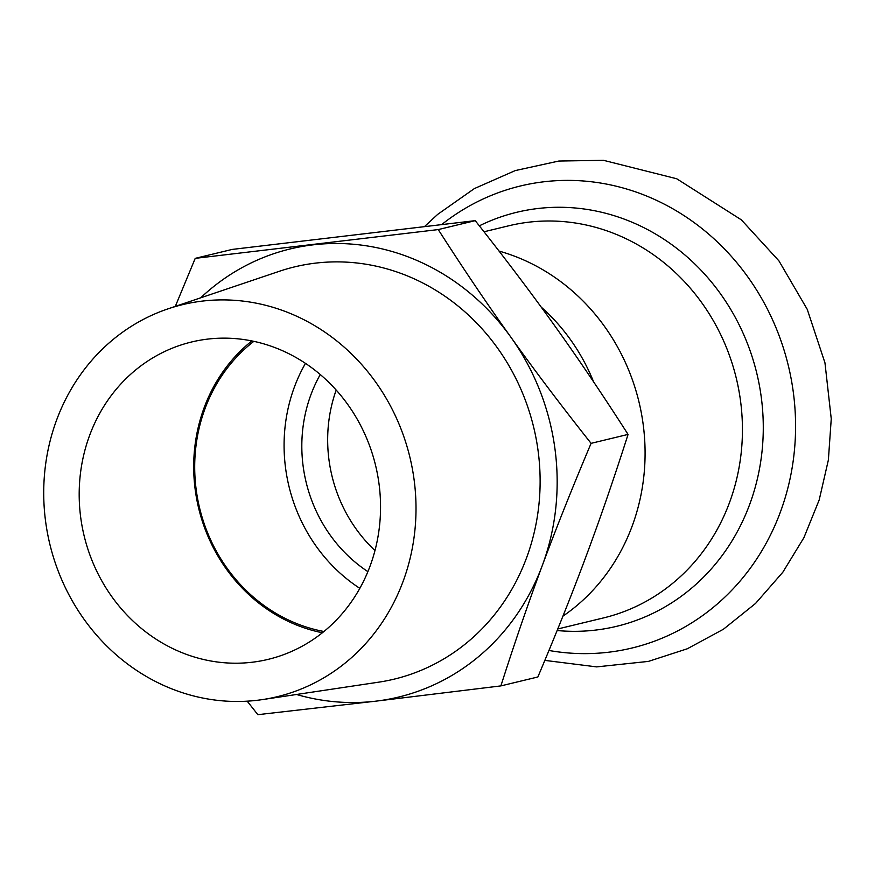 <?xml version="1.0" encoding="UTF-8"?>
<svg xmlns="http://www.w3.org/2000/svg" width="875" height="875" viewBox="0 0 875 875"><rect width="100%" height="100%" fill="white"/><g stroke="black" fill="none" stroke-linecap="round" stroke-linejoin="round"><path stroke-width="1.31" d="M374.97 550.561A142.155 130.55 76.4 0 1 336.186 390.064M367.883 571.637A142.155 130.55 76.4 0 1 320.272 374.544M305.462 363.366A161.361 148.192 -103.6 0 0 359.822 588.339M500.883 685.902L537.862 676.977C556.467 632.986 572.731 592.266 586.633 554.805C600.589 517.333 614.403 477.203 628.064 434.416C603.203 395.577 578.955 359.647 555.319 326.637C531.748 293.617 505.05 258.289 475.234 220.642L232.203 249.419L195.223 258.355L438.255 229.578C463.116 268.417 487.364 304.336 511 337.345C534.57 370.377 561.269 405.705 591.084 443.352C572.469 487.342 556.216 528.062 542.303 565.512C528.347 602.984 514.544 643.114 500.883 685.902L375.692 701.181A230.519 211.706 -103.6 0 0 542.303 565.512A230.519 211.706 -103.6 0 0 511 337.345A230.519 211.706 -103.6 0 0 313.064 244.847A230.519 211.706 -103.6 0 0 200.681 297.828M296.505 694.477A230.519 211.706 -103.6 0 0 375.692 701.181L257.841 714.678L247.209 701.17M175.306 306.392L195.223 258.355M475.234 220.642L438.255 229.578M628.064 434.416L591.084 443.352M593.622 381.894A190.181 174.661 -103.6 0 0 541.209 307.114M262.478 699.584L378.667 682.172A212.056 194.753 -103.6 0 0 533.684 427.284A212.056 194.753 -103.6 0 0 279.398 271.272L168.066 308.831A201.655 185.205 -103.6 0 0 43.75 489.114A201.655 185.205 -103.6 0 0 161.525 684.436A201.655 185.205 -103.6 0 0 262.478 699.584A201.655 185.205 -103.6 0 0 409.883 457.188A201.655 185.205 -103.6 0 0 168.066 308.831M174.541 649.425A163.242 149.92 -103.6 0 0 268.198 659.356A163.242 149.92 -103.6 0 0 375.594 465.478A163.242 149.92 -103.6 0 0 191.527 342.005A163.242 149.92 -103.6 0 0 79.45 484.739A163.242 149.92 -103.6 0 0 174.541 649.425M251.869 340.933A163.242 149.92 -103.6 0 0 195.223 489.836A163.242 149.92 -103.6 0 0 289.056 621.764A163.242 149.92 -103.6 0 0 322.372 632.756M253.838 341.348A161.361 148.192 -103.6 0 0 196.066 488.709A161.361 148.192 -103.6 0 0 288.969 620.233A161.361 148.192 -103.6 0 0 323.936 631.498M562.931 616.142A201.709 185.248 -103.6 0 0 641.812 415.559A201.709 185.248 -103.6 0 0 499.045 251.081M548.942 650.475A237.65 218.258 -103.6 0 0 787.806 363.508A237.65 218.258 -103.6 0 0 441.962 224.361M557.123 630.525A212.953 195.584 -103.6 0 0 759.128 384.059A212.953 195.584 -103.6 0 0 479.336 225.837M557.758 628.972L603.619 617.892A201.709 185.248 -103.6 0 0 736.312 378.328A201.709 185.248 -103.6 0 0 508.878 225.761L484.006 231.777M544.83 660.384L596.673 666.892L648.397 661.402L687.312 648.769L723.395 629.256L755.541 603.455L782.852 572.184L803.895 537.709L819.186 499.975L828.373 459.988L831.25 418.819L824.961 362.841L807.242 309.334L778.936 260.881L741.355 219.844L676.725 178.762L603.52 160.322L558.83 161.044L515.255 170.581L474.37 188.584L437.664 214.386L424.802 226.308"/></g></svg>
